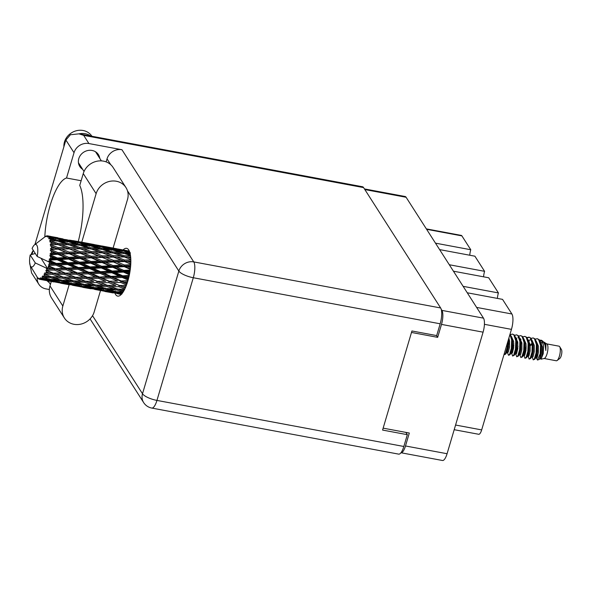 <?xml version="1.0" encoding="UTF-8"?>
<svg xmlns="http://www.w3.org/2000/svg" width="591" height="591" viewBox="0 0 591 591"><rect width="100%" height="100%" fill="white"/><g stroke="black" fill="none" stroke-linecap="round" stroke-linejoin="round"><path stroke-width="0.89" d="M439.615 249.601L474.898 256.191L484.59 271.328L449.308 264.746M453.43 271.195L488.713 277.777L498.412 292.922L463.13 286.34M467.252 292.781L502.535 299.364L511.902 313.991A12.019 3.753 100.6 0 1 511.451 329.364L481.665 429.908A7.07 2.209 100.6 0 1 478.725 434.282L454.191 429.701M364.425 188.913L405.138 196.507A10.956 3.42 100.6 0 1 406.098 197.261L483.497 318.15A10.956 3.42 100.6 0 1 483.083 332.164L447.077 453.725A10.956 3.42 100.6 0 1 442.511 460.5L400.964 452.75A10.956 3.42 -79.4 0 0 405.492 445.969L409.319 433.033L383.145 428.15M411.491 332.452L437.665 337.343L441.499 324.407A10.956 3.42 -79.4 0 0 441.905 310.393L441.218 309.315M406.578 432.523L406.527 432.686A13.253 4.137 100.6 0 1 406.372 433.188M437.665 337.343L436.527 335.562M426.347 228.887L461.283 235.403A7.07 2.209 100.6 0 1 461.903 235.89L470.768 249.742L435.486 243.16M469.749 255.231A8.835 2.763 100.6 0 1 470.768 249.742M483.571 276.817A8.835 2.763 100.6 0 1 484.59 271.328M497.386 298.403A8.835 2.763 100.6 0 1 498.412 292.922M125.942 187.546L113.073 167.445A16.792 15.13 147.4 0 0 103.484 161.136A16.792 15.13 147.4 0 0 83.257 173.569L96.126 193.678A16.792 15.13 147.4 0 1 116.353 181.245A16.792 15.13 147.4 0 1 125.942 187.546A16.792 15.13 147.4 0 1 127.486 199.529L113.103 248.065M31.094 254.691A15.462 13.94 -32.6 0 1 33.133 250.621M63.902 146.731A15.462 13.94 -32.6 0 1 83.109 130.5A15.462 13.94 -32.6 0 1 91.915 136.262M88.923 143.554L121.931 149.715L193.752 261.902L440.642 307.963L363.576 187.591A12.374 3.864 100.6 0 0 362.497 186.741L78.958 133.847L83.686 135.369L88.923 143.554A12.374 11.148 147.4 0 0 74.023 152.714L65.889 140.015L70.395 134.748L78.958 133.847A15.462 13.94 -32.6 0 1 85.17 133.721A15.462 13.94 -32.6 0 1 90.667 136.026M82.659 169.329A11.044 9.958 -32.6 0 1 79.807 166.514A11.044 9.958 -32.6 0 1 80.657 155.005A11.044 9.958 -32.6 0 1 92.1 150.461A11.044 9.958 -32.6 0 1 98.409 154.606A11.044 9.958 -32.6 0 1 99.768 158.366M114.986 293.358A24.297 7.587 -79.4 0 0 115.563 294.444A24.297 7.587 -79.4 0 0 117.69 296.106A24.297 7.587 -79.4 0 0 128.801 277.415A24.297 7.587 -79.4 0 0 128.735 249.993A24.297 7.587 -79.4 0 0 126.607 248.331A24.297 7.587 -79.4 0 0 123.054 249.963M78.234 241.593A48.595 15.181 -79.4 0 0 79.741 185.448L83.257 173.569M65.889 140.015L34.935 244.511M33.236 250.274L32.003 254.418M29.631 262.434L31.574 272.916L38.814 284.227A12.374 11.148 147.4 0 0 45.876 288.873L49.349 289.524M49.142 282.476A11.044 9.958 -32.6 0 1 47.044 280.681M37.292 277.253A12.374 11.148 147.4 0 0 38.814 284.227M440.642 307.963A12.374 3.864 100.6 0 1 440.177 323.794L193.294 277.733L156.947 400.417L403.838 446.478L407.332 434.68L405.862 432.39M407.332 434.68L382.576 430.063L411.927 330.975L436.683 335.592L440.177 323.794M403.838 446.478A12.374 3.864 100.6 0 1 398.681 454.132L151.791 408.071A12.374 3.864 100.6 0 0 156.947 400.417A12.374 3.709 -163.5 0 1 142.505 393.754L178.851 271.062L127.464 190.797M106.136 161.882L107.023 158.868A12.374 11.148 -32.6 0 1 121.931 149.715M81.13 180.735L66.524 178.009L74.023 152.714M66.524 178.009A44.177 13.8 -79.4 0 0 44.813 236.932M64.389 317.995L51.513 297.894A16.792 15.13 147.4 0 1 49.976 285.911L62.845 306.02A16.792 15.13 147.4 0 0 64.389 317.995A16.792 15.13 147.4 0 0 80.487 324.215A16.792 15.13 147.4 0 0 94.205 311.871L100.5 290.624M49.976 285.911L51.291 281.471M62.845 306.02L69.132 284.803M81.75 242.214L96.126 193.678M544.082 358.493L556.308 360.769A7.424 2.32 -79.4 0 0 557.128 360.503L559.795 358.456A4.772 1.492 -79.4 0 0 561.258 355.679A4.772 1.492 -79.4 0 0 561.45 349.599L559.699 346.725A7.424 2.32 -79.4 0 0 559.027 346.178L546.808 343.896M557.128 360.503A7.424 2.32 -79.4 0 0 559.396 356.181A7.424 2.32 -79.4 0 0 559.699 346.725M540.484 358.803L541.001 359.217L544.252 358.449A7.424 2.32 -79.4 0 0 547.022 353.876A7.424 2.32 -79.4 0 0 546.948 343.999L543.698 341.99M540.3 357.947L540.396 358.53M541.001 359.217L543.218 353.765L543.58 345.469L541.452 340.246L539.48 340.106M540.846 353.699L539.28 359.417L537.463 360.045L540.233 353.684A10.778 3.369 -79.4 0 0 541.164 349.613L540.846 353.699M537.514 350.722L536.458 357.887M536.281 354.814L536.222 357.57L537.463 360.045M541.459 340.246L542.9 341.229L545.153 345.203L545.811 350.5L545.944 344.738L544.459 342.292M540.056 341.177L542.087 340.859M532.099 356.831L533.259 359.889L534.855 359.025L536.628 353.012L536.923 344.693L536.465 341.997L534.966 338.835L533.089 337.926L531.124 338.414M533.259 359.889L534.338 358.929L536.111 352.916L536.406 344.597L534.449 338.739L533.089 337.926M527.903 355.664L529.137 359.121L530.725 358.257L532.498 352.243L532.794 343.925L532.336 341.229L530.844 338.067L528.96 337.151L526.995 337.646M528.642 353.47L528.384 356.521M529.137 359.121L530.216 358.161L531.981 352.147L532.284 343.829L530.326 337.971L528.96 337.151M526.204 347.774L524.793 355.117M523.781 354.888L525.007 358.345L526.603 357.489L528.376 351.475L528.672 343.157L528.214 340.46L526.714 337.298L524.838 336.382L522.872 336.877M526.204 346.163L524.919 350.529M524.52 352.701L524.254 355.752M525.007 358.345L526.086 357.392L527.859 351.379L528.155 343.061L526.197 337.202L524.838 336.382M519.725 354.519L520.885 357.577L522.474 356.713L524.247 350.699L524.542 342.388L524.084 339.692L522.592 336.523L520.708 335.614L518.743 336.102M520.885 357.577L521.964 356.617L523.729 350.603L524.032 342.292L522.075 336.427L520.708 335.614M517.952 346.23L516.541 353.581M515.529 353.352L516.756 356.809L518.351 355.945L520.124 349.931L520.42 341.613L519.962 338.916L518.462 335.754L516.586 334.846L514.621 335.333M516.268 351.157L516.002 354.208M516.756 356.809L517.834 355.848L519.607 349.835L519.903 341.517L517.945 335.658L516.586 334.846M513.83 345.462L512.412 352.805M511.4 352.583L512.633 356.041L514.229 355.176L515.995 349.163L516.29 340.844L515.832 338.148L514.34 334.986L512.456 334.078L510.491 334.565M513.823 343.851L512.537 348.225M512.138 350.389L511.88 353.44M512.633 356.041L513.712 355.08L515.478 349.067L515.78 340.748L513.823 334.89L512.456 334.078M507.344 352.206L508.504 355.272L509.863 354.777L511.872 348.395L512.168 340.076L511.71 337.38L510.063 334.063M508.504 355.272L509.582 354.312L511.355 348.298L511.651 339.98L509.952 334.432M504.071 354.282L504.891 354.593L505.977 353.64L507.743 347.626L508.134 340.564M504.382 354.497L505.46 353.544L507.226 347.53L507.662 342.159M541.164 349.613L540.588 342.765L539.095 339.603L537.212 338.695L535.247 339.182M532.269 343.718L531.59 345.151M540.233 353.684L540.536 345.366L538.578 339.507L537.212 338.695M532.166 342.861L531.08 345.055M529.204 341.133L528.627 342.056M529.218 337.217L527.209 337.956M520.952 339.589L520.375 340.519M516.83 338.82L516.253 339.744M128.535 278.472L125.935 277.29L128.868 277.142M129.702 273.079L127.072 271.882L129.939 271.712M129.237 275.465L122.692 275.82L115.496 272.547L123.475 272.096L129.377 274.785M122.692 275.82L122.256 276.433L129.097 276.137M110.945 276.381L103.831 273.168L111.862 272.747L119.035 276.004L110.945 276.381L110.51 276.854L122.256 276.433L125.935 277.29M130.19 270.013L123.763 270.39L116.412 267.095L124.236 266.659L130.286 269.333M112.844 267.295L120.165 270.597L112.209 271.055L104.962 267.76L112.844 267.295L112.659 266.556L124.007 266.046L124.236 266.659M123.763 270.39L123.342 271.239L130.064 270.907M112.209 271.055L111.78 271.794L123.342 271.239L120.165 270.597M123.475 272.096L123.342 271.239L127.072 271.882M100.573 271.69L93.378 268.417L101.356 267.967L108.596 271.262L100.573 271.69L100.138 272.303L111.78 271.794L115.496 272.547M113.058 265.603L105.656 262.345L113.376 261.968L120.859 265.182L113.058 265.603L112.659 266.556L109.512 265.81L101.645 266.26L94.301 262.965L102.117 262.537L109.512 265.81M120.859 265.182L124.007 266.046L130.648 265.773M101.645 266.26L101.224 267.11L112.659 266.556L116.412 267.095M90.105 266.933L82.836 263.63L90.741 263.172L98.047 266.467L90.105 266.933L89.677 267.664L101.224 267.11L104.962 267.76M50.907 240.98A22.089 6.9 -79.4 0 0 50.848 240.692L57.275 240.943L65.165 243.499L57.8 243.344L50.907 240.98L49.873 241.904L54.438 243.315L51.277 243.307L50.22 244.504L57.97 244.593L65.697 247.489L58.162 247.636L51.417 245.006L50.309 245.871L54.727 247.732L51.491 247.836L50.338 248.988L51.454 249.395L58.177 249.136L65.734 252.268L58.036 252.63L51.439 249.816L50.272 250.554L54.52 252.808L51.21 252.985L49.976 254.012L51.025 254.662L57.888 254.285L65.283 257.55L57.416 258.008L50.966 255.113L49.762 255.681L50.723 256.819L53.825 258.215L50.449 258.415L49.164 259.242L50.124 260.114L57.128 259.715L64.36 263.01L56.344 263.438L50.028 260.565L48.809 260.912L49.651 262.249L52.695 263.63L49.26 263.793A22.089 6.9 -79.4 0 0 49.644 262.286A22.089 6.9 -79.4 0 0 49.651 262.249M50.575 239.665A22.089 6.9 -79.4 0 0 50.287 238.808L53.678 239.828L50.575 239.665L49.637 240.825L50.848 240.692M49.939 238.003A22.089 6.9 -79.4 0 0 49.836 237.811L56.138 238.424L64.175 240.567L56.965 240.027L49.939 238.003L48.994 238.912L50.287 238.808M49.445 237.154A22.089 6.9 -79.4 0 0 49.038 236.659L52.481 237.493L49.445 237.154L48.625 238.188L49.836 237.811M48.573 236.252A22.089 6.9 -79.4 0 0 48.44 236.164L62.794 238.875L48.573 236.252L47.716 237.08L49.038 236.659M47.937 235.927A22.089 6.9 -79.4 0 0 47.642 235.846L50.929 236.459L47.937 235.927L47.243 236.762L48.44 236.164M47.642 235.846A22.089 6.9 -79.4 0 0 47.443 235.824L46.135 236.533L46.888 235.839A22.089 6.9 -79.4 0 0 46.733 235.868L45.573 236.636L46.157 236.053A22.089 6.9 -79.4 0 0 45.603 236.348L44.34 237.294M37.196 256.472A11.488 3.59 -79.4 0 0 34.522 244.837A11.488 3.59 -79.4 0 0 32.099 248.501L37.196 256.472L49.644 262.286M50.028 260.565A22.089 6.9 -79.4 0 0 50.124 260.114M50.449 258.415A22.089 6.9 -79.4 0 0 50.723 256.819M50.966 255.113A22.089 6.9 -79.4 0 0 51.025 254.662M51.21 252.985A22.089 6.9 -79.4 0 0 51.343 251.434M51.439 249.816A22.089 6.9 -79.4 0 0 51.454 249.395M51.491 247.836A22.089 6.9 -79.4 0 0 51.483 246.432M51.417 245.006A22.089 6.9 -79.4 0 0 51.395 244.637M51.277 243.307A22.089 6.9 -79.4 0 0 51.122 242.14M102.258 260.882L94.752 257.683L102.406 257.388L109.97 260.52L102.258 260.882L101.888 261.916L113.095 261.481L113.376 261.968M91.273 257.839L98.734 261.059L90.955 261.481L83.53 258.223L91.273 257.839L90.992 257.358L102.406 257.388M109.97 260.52L113.095 261.481L130.84 261.059M90.955 261.481L90.556 262.434L101.888 261.916L98.734 261.059M102.117 262.537L101.888 261.916L105.656 262.345M79.519 262.131L72.191 258.843L79.999 258.407L87.402 261.68L79.519 262.131L79.105 262.988L90.556 262.434L94.301 262.965M91.332 256.25L83.737 253.147L91.309 252.955L98.948 255.984L91.332 256.25L90.992 257.358L87.852 256.398L80.14 256.753L72.649 253.561L80.287 253.258L87.852 256.398M98.948 255.984L102.088 257.048L126.6 256.974M80.14 256.753L79.77 257.787L94.752 257.683M68.844 257.351L61.412 254.093L69.154 253.716L76.623 256.93L68.844 257.351L68.445 258.304L79.77 257.787L83.53 258.223M80.273 251.759L72.604 248.774L80.073 248.715L87.815 251.611L80.273 251.759L79.97 252.918L91.309 252.955M87.335 251.426L90.955 252.763L104.474 252.845M69.191 248.833L76.837 251.855L69.221 252.128L61.619 249.018L80.073 248.715M69.221 252.128L68.881 253.236L79.97 252.918L76.837 251.855M80.287 253.258L83.737 253.147M58.036 252.63L57.659 253.665L72.649 253.561M69.103 247.452L61.338 244.6L68.733 244.704L76.549 247.437L69.103 247.452L68.837 248.641L65.209 247.304M76.549 247.437L79.689 248.678L82.348 248.722M58.162 247.636L57.859 248.796L72.604 248.774M50.338 248.988L61.619 249.018M57.8 243.344L57.586 244.556L60.245 244.593M65.165 243.499L68.327 244.814L68.497 243.618L60.57 241.113L67.817 241.593L75.781 243.957L68.497 243.618M50.22 244.504L57.586 244.556L54.438 243.315M57.97 244.593L61.338 244.6M127.929 280.718L121.244 280.961L114.166 277.822L122.278 277.467L128.107 280.097M127.058 283.495L124.435 282.358L127.457 282.269M121.244 280.961L127.804 281.124M126.348 285.446L119.508 285.483L112.519 282.594L120.727 282.454L120.815 281.294L124.435 282.358M122.278 277.467L122.256 276.433L119.035 276.004M99.125 276.832L92.056 273.699L100.16 273.345L107.266 276.536L98.697 277.164L110.51 276.854L114.166 277.822M111.862 272.747L111.78 271.794L108.596 271.262M88.842 272.259L81.706 269.038L89.751 268.624L96.917 271.875L88.842 272.259L88.406 272.732L100.138 272.303L103.831 273.168M101.356 267.967L101.224 267.11L98.047 266.467M78.455 267.568L71.275 264.295L79.231 263.837L86.485 267.132L78.455 267.568L78.019 268.174L89.677 267.664L93.378 268.417M90.741 263.172L90.556 262.434L87.402 261.68M67.995 262.803L60.725 259.508L68.622 259.05L75.936 262.345L67.995 262.803L67.559 263.542L79.105 262.988L82.836 263.63M79.999 258.407L79.77 257.787L76.623 256.93M57.416 258.008L56.995 258.858L68.445 258.304L72.191 258.843M69.154 253.716L65.734 252.268M49.976 254.012L57.659 253.665L61.412 254.093M58.177 249.136L54.727 247.732M110.473 277.969L117.535 281.072L109.335 281.25L102.332 278.235L110.473 277.969L110.51 276.854L107.266 276.536M120.727 282.454L126.54 284.936M125.366 287.839L122.662 286.761L125.824 286.768M119.508 285.483L126.304 285.571M124.649 289.368L117.587 289.11L110.65 286.561L118.924 286.724L119.109 285.519L122.662 286.761M109.335 281.25L117.535 281.072M108.781 282.631L115.762 285.475L107.496 285.364L100.551 282.638L108.781 282.631L108.921 281.442L112.519 282.594M87.232 277.127L80.206 274.106L88.369 273.84L95.417 276.943L86.818 277.312L98.697 277.164L102.332 278.235M100.16 273.345L100.138 272.303L96.917 271.875M77.007 272.702L69.945 269.577L78.042 269.215L85.156 272.414L76.579 273.042L88.406 272.732L92.056 273.699M89.751 268.624L89.677 267.664L86.485 267.132M66.724 268.129L59.588 264.916L67.64 264.495L74.798 267.753L66.724 268.129L66.288 268.61L78.019 268.174L81.706 269.038M79.231 263.837L79.105 262.988L75.936 262.345M56.344 263.438L55.909 264.051L67.559 263.542L71.275 264.295M68.622 259.05L68.445 258.304L65.283 257.55M49.164 259.242L56.995 258.858L60.725 259.508M57.888 254.285L57.659 253.665L54.52 252.808M98.608 278.324L105.619 281.309L97.389 281.36L90.401 278.472L98.608 278.324L98.697 277.164L95.417 276.943M118.924 286.724L124.819 289.006M123.637 291.23L120.727 290.225L124.117 290.38M117.986 289.132L120.727 290.225M107.496 285.364L110.65 286.561M97.389 281.36L105.619 281.309M96.798 282.601L103.75 285.276L95.469 284.988L88.532 282.439L96.798 282.601L96.99 281.39L100.551 282.638M75.264 277.231L68.297 274.35L76.49 274.202L83.508 277.186L74.872 277.268L86.818 277.312L90.401 278.472M88.369 273.84L88.406 272.732L85.156 272.414M65.121 273.005L58.088 269.976L66.251 269.718L73.299 272.813L64.7 273.19L76.579 273.042L80.206 274.106M78.042 269.215L78.019 268.174L74.798 267.753M54.897 268.58L48.684 265.832A22.089 6.9 -79.4 0 0 48.809 265.411L55.931 265.093L63.038 268.284L54.468 268.912L66.288 268.61L69.945 269.577M67.64 264.495L67.559 263.542L64.36 263.01M49.26 263.793L48.824 264.325L55.909 264.051L59.588 264.916M57.128 259.715L56.995 258.858L53.825 258.215M86.678 278.509L93.637 281.346L85.392 281.235L78.433 278.509L86.678 278.509L86.818 277.312L83.508 277.186M106.89 286.45L113.819 288.94L105.53 288.452L98.616 286.103L106.89 286.45L107.126 285.246L103.75 285.276M123.009 292.242L115.607 291.614L108.67 289.472L116.966 290.026L123.12 292.065M122.108 293.483L118.747 292.538L122.551 292.907M116.937 291.74L118.747 292.538M116.966 290.026L117.254 288.844L113.819 288.94M106.38 288.511L108.67 289.472M95.868 285.002L98.616 286.103M85.392 281.235L88.532 282.439M71.91 277.223L74.872 277.268L78.433 278.509M76.49 274.202L76.579 273.042L73.299 272.813M53.16 273.108L47.021 270.575A22.089 6.9 -79.4 0 0 47.169 270.205L54.379 270.072L61.383 273.057L52.769 273.145L64.7 273.19L68.297 274.35M66.251 269.718L66.288 268.61L63.038 268.284M47.716 268.779A22.089 6.9 -79.4 0 0 47.723 268.75A22.089 6.9 -79.4 0 0 48.196 267.383L51.195 268.691L46.401 269.031L54.468 268.912L58.088 269.976M55.931 265.093L55.909 264.051L52.695 263.63M48.824 264.325L48.809 265.411M74.68 278.472L81.632 281.146L73.35 280.858L66.428 278.309L74.68 278.472L74.872 277.268L63.274 277.113L56.315 274.379L64.559 274.379L72.191 277.223M84.786 282.321L91.701 284.81L83.427 284.33L76.498 281.973L84.786 282.321L85.023 281.124L81.632 281.146M94.848 285.896L101.77 288.186L93.489 287.492L86.559 285.35L94.848 285.896L95.136 284.722L91.701 284.81M104.91 289.176L111.847 291.245L103.565 290.329L96.636 288.408L104.91 289.176L105.235 288.039M114.994 292.139L121.931 293.986L113.686 292.833L106.72 291.149L114.994 292.139L115.356 291.067M121.244 294.473L116.848 293.542L121.458 294.252M116.08 293.188L116.848 293.542M105.405 290.543L106.72 291.149M113.974 291.127L111.847 291.245M94.819 287.61L96.636 288.408M104.371 288.068L101.77 288.186M84.277 284.382L86.559 285.35M73.742 280.873L76.498 281.973M63.274 277.113L66.428 278.309M64.559 274.379L64.7 273.19L61.383 273.057M49.799 273.094L52.769 273.145L56.315 274.379M48.684 265.832L48.196 267.383M35.283 262.936L30.178 254.965A11.488 3.59 -79.4 0 0 30.54 266.164A11.488 3.59 -79.4 0 0 35.283 262.936L47.723 268.75L41.015 258.26M54.379 270.072L54.468 268.912L51.195 268.691M46.401 269.031L47.169 270.205M62.668 278.198L69.59 280.688L61.309 280.2L54.379 277.844L62.668 278.198L62.905 276.994L51.24 276.736L44.037 274.054L44.532 275.517L47.479 276.558L42.751 275.953L43.335 277.172L50.619 277.644L57.541 279.935L49.26 279.24L42.138 276.669L42.552 278.006L45.507 278.871L41.983 278.501L40.86 277.755L41.385 278.9L48.647 279.757L55.591 281.604L47.346 280.459L41.222 278.982L40.277 278.073L40.639 279.211L43.608 279.883L40.107 279.307L39.095 278.287L39.567 279.284L53.781 281.937L39.538 279.277A22.089 6.9 -79.4 0 0 39.567 279.284M72.73 281.774L79.659 284.057L71.371 283.362L64.456 281.22L72.73 281.774L73.011 280.592L69.59 280.688M82.806 285.054L89.721 287.123L81.462 286.199L74.518 284.286L82.806 285.054L83.124 283.916M92.876 288.009L99.82 289.856L91.568 288.704L84.609 287.019L92.876 288.009L93.23 286.938M102.974 290.639L109.948 292.257L94.745 289.42L102.974 290.639L103.359 289.649M113.125 292.937L104.91 291.474L113.221 292.722M47.021 270.575L45.854 270.397L46.453 271.897L49.422 273.094L44.635 272.983L45.308 274.209L52.577 274.35L59.514 277.024M30.178 254.965L35.283 253.48M37.137 276.98L37.883 278.162A22.089 6.9 -79.4 0 0 38.001 278.302L38.156 278.346M39.538 279.277A22.089 6.9 -79.4 0 1 39.42 279.255L38.578 278.176L38.91 279.055A22.089 6.9 -79.4 0 1 38.452 278.753L38.001 278.302M40.107 279.307A22.089 6.9 -79.4 0 0 40.639 279.211M41.983 278.501A22.089 6.9 -79.4 0 0 42.552 278.006M43.956 276.374A22.089 6.9 -79.4 0 0 44.532 275.517M45.906 273.064A22.089 6.9 -79.4 0 0 46.453 271.897M110.931 292.183L109.948 292.257M93.969 289.058L94.745 289.42M101.416 289.753L99.82 289.856M83.294 286.421L84.609 287.019M91.856 286.997L89.721 287.123M72.693 283.481L74.518 284.286M82.267 283.946L79.659 284.057M62.158 280.26L64.456 281.22M51.639 276.751L54.379 277.844M52.577 274.35L52.769 273.145L50.08 273.101M60.688 280.924L67.61 282.993L59.344 282.077L52.4 280.156L60.688 280.924L61.013 279.787M70.757 283.887L77.709 285.734L69.45 284.581L62.498 282.897L70.757 283.887L71.112 282.808M80.864 286.517L87.83 288.127L72.619 285.29L80.864 286.517L81.255 285.519M91.007 288.807L82.799 287.352L91.103 288.6M88.813 288.061L87.83 288.127M71.851 284.928L72.619 285.29M79.312 285.623L77.709 285.734M61.183 282.291L62.498 282.897M69.738 282.875L67.61 282.993M50.582 279.358L52.4 280.156M60.149 279.816L57.541 279.935M50.619 277.644L50.907 276.47L47.479 276.558M58.753 282.395L65.719 284.005L50.501 281.168L58.753 282.395L59.137 281.397M68.881 284.685L60.696 283.222L68.977 284.47M66.694 283.931L65.719 284.005M49.733 280.806L50.501 281.168M57.187 281.501L55.591 281.604M48.647 279.757L49.009 278.686M47.635 278.745L45.507 278.871M44.591 279.809L43.608 279.883M38.91 279.055L39.324 279.122M129.326 251.131L117.424 248.914M124.169 250.126L129.303 251.086M101.822 246.019L95.306 244.785M116.604 248.715L102.058 246.004L116.604 248.715M120.985 249.557L129.133 251.249L122.056 250.266L113.923 248.412L120.985 249.557M129.717 252.172L125.72 251.16L129.525 251.626M124.213 251.249L125.72 251.16M122.056 250.266L122.049 251.345M112.999 248.471L113.923 248.412M79.696 241.896L73.188 240.663M94.486 244.585L79.94 241.874L94.486 244.585M98.867 245.428L107.023 247.127L99.931 246.144L91.812 244.282L98.867 245.428M110.709 247.947L118.821 249.875L111.662 249.114L103.61 247.038L110.709 247.947M122.485 250.798L130.515 252.948L123.312 252.409L115.311 250.111L122.485 250.798M130.308 254.544L126.917 253.495L130.131 253.687M124.383 253.569L126.917 253.495M123.312 252.409L123.194 253.583M113.265 250.2L115.311 250.111M120.328 250.577L118.821 249.875M111.662 249.114L111.603 250.252M102.103 247.119L103.61 247.038M107.976 247.577L107.023 247.127M99.931 246.144L99.931 247.215M90.888 244.349L91.812 244.282M57.822 237.745L51.085 236.54M47.287 235.905L46.888 235.839M76.749 241.305L84.912 242.997L77.813 242.015L69.701 240.16L76.749 241.305M88.606 243.824L96.695 245.745L89.559 244.992L81.492 242.908L88.606 243.824M100.367 246.676L108.412 248.818L101.194 248.279L93.193 245.982L100.367 246.676M112.039 249.845L120.017 252.209L112.718 251.862L104.806 249.372L112.039 249.845M130.515 255.851L124.147 255.726L116.294 253.044L123.622 253.325L130.471 255.534M130.737 258.09L127.686 256.982L130.648 257.004M124.147 255.726L123.933 256.93L127.686 256.982M112.718 251.862L112.549 253.066L116.294 253.044M122.448 253.273L120.017 252.209M102.265 249.439L104.806 249.372M110.399 249.727L108.412 248.818M101.194 248.279L101.076 249.461M91.154 246.07L93.193 245.982M98.209 246.447L96.695 245.745M89.559 244.992L89.5 246.129M79.984 242.997L81.492 242.908M85.872 243.455L84.912 242.997M77.813 242.015L77.805 243.093M68.785 240.227L69.701 240.16M66.487 239.695L74.584 241.623L67.44 240.862L59.373 238.786L66.487 239.695M78.248 242.546L86.293 244.696L79.068 244.149L71.09 241.859L78.248 242.546M89.928 245.723L97.892 248.08L90.615 247.74L82.688 245.243L89.928 245.723M101.497 249.195L109.394 251.751L102.029 251.596L94.183 248.914L101.497 249.195M112.955 252.955L120.778 255.689L113.324 255.696L105.575 252.852L112.955 252.955M130.818 259.877L124.509 260.018L116.826 257.026L124.309 256.974L130.803 259.397M130.818 262.552L127.974 261.399L130.84 261.318M124.509 260.018L124.206 261.17L127.974 261.399M124.309 256.974L120.778 255.689M113.324 255.696L113.058 256.893L116.826 257.026M102.029 251.596L101.815 252.8L105.575 252.852M112.549 253.066L109.394 251.751M90.615 247.74L90.445 248.944L94.183 248.914M100.33 249.143L97.892 248.08M80.147 245.309L82.688 245.243M88.288 245.597L86.293 244.696M79.068 244.149L78.958 245.331M69.044 241.948L71.09 241.859M76.091 242.325L74.584 241.623M67.44 240.862L67.381 242M57.866 238.867L59.373 238.786M63.747 239.325L62.794 238.875M55.709 237.892L55.702 238.963M79.379 245.073L87.283 247.629L79.911 247.474L72.08 244.792L79.379 245.073M90.851 248.833L98.66 251.567L91.221 251.574L83.449 248.73L90.851 248.833M102.191 252.845L109.926 255.74L102.391 255.888L94.715 252.896L102.191 252.845L98.66 251.567M109.461 255.563L124.206 261.17L121.066 260.114L113.442 260.38L105.863 257.277L113.413 257.085L121.066 260.114M130.729 264.709L124.376 265.004L116.87 261.813L124.524 261.51L130.759 264.096M130.478 267.664L127.759 266.475L130.604 266.327M127.759 266.475L124.007 266.046L124.376 265.004M124.524 261.51L130.774 263.8M116.87 261.813L113.095 261.481L113.442 260.38M113.413 257.085L109.091 255.415M105.863 257.277L102.088 257.048L102.391 255.888M94.715 252.896L90.955 252.763L91.221 251.574M83.449 248.73L79.689 248.678L79.911 247.474M90.445 248.944L87.283 247.629M72.08 244.792L68.327 244.814M78.211 245.014L75.781 243.957M60.57 241.113L58.036 241.187M66.17 241.475L64.175 240.567M56.847 241.209L56.965 240.027M53.988 238.195L52.481 237.493M53.678 239.828L56.108 240.892M86.958 251.286L130.352 268.765M539.627 358.641L540.662 358.833L541.363 358.065L542.516 353.344L542.516 346.828L540.314 341.857M531.375 357.104L532.41 357.296L533.112 356.528L534.264 351.8L534.264 345.292L532.063 340.313M523.848 355.287L524.158 355.76L524.86 354.984L526.012 350.264L526.012 343.748L523.811 338.776M520.819 339.323L520.213 339.906M515.596 353.75L515.906 354.216L516.608 353.448L517.76 348.727L517.76 342.211L515.559 337.239M509.641 341.99L508.674 344.354M506.62 352.487L507.654 352.679L508.356 351.904L509.508 347.183L509.508 340.667L508.888 338.015M539.28 359.417L540.337 357.873L541.482 353.152L541.482 346.636L540.839 343.91M530.489 358.626L532.085 356.329L533.23 351.608L533.23 345.092L532.336 341.229M530.326 339.84L528.228 340.519M523.035 355.523L524.158 355.76M522.237 357.082L523.833 354.792L524.978 350.071L524.978 343.556L524.084 339.692M520.398 338.68L519.977 338.975M517.694 341.753L516.866 343.341M513.985 355.546L515.581 353.255L516.726 348.527L516.726 342.019L515.832 338.148M509.442 340.209L508.615 341.797M505.733 354.002L507.329 351.711L508.474 346.991L508.371 339.773M545.944 344.738L543.993 342.411M541.445 343.172L540.817 343.785M536.229 357.599L536.532 358.065L537.241 357.296L538.386 352.576L538.394 346.06L536.192 341.088M532.144 342.736L530.275 345.838M527.977 356.055L528.28 356.528L528.989 355.752L530.134 351.032L530.142 344.516L527.94 339.544M519.001 354.792L520.028 354.984L520.737 354.216L521.883 349.495L521.89 342.979L519.688 338.008M516.689 338.554L516.091 339.131M511.474 352.982L511.776 353.448L512.486 352.679L513.631 347.951L513.638 341.443L511.437 336.464M545.811 350.5L545.205 345.425M542.811 342.174L540.602 342.824M534.619 359.394L536.207 357.104L537.359 352.376L537.359 345.868L536.709 343.142M530.075 344.058L529.24 345.646M526.367 357.851L527.955 355.56L529.108 350.84L529.108 344.324L528.214 340.46M521.823 342.521L520.989 344.11M518.115 356.314L519.703 354.024L520.856 349.303L520.856 342.787L519.962 338.916M519.341 338.458L517.952 337.535M516.275 337.912L515.847 338.207M509.863 354.777L511.451 352.48L512.604 347.759L512.604 341.251L511.71 337.38M45.854 270.397L64.146 277.452M48.255 266.253L86.279 281.582M48.809 260.912L86.818 277.312L108.375 285.704M49.762 255.681L98.697 277.164L125.329 287.913M50.272 250.554L126.925 283.865M50.309 245.871L79.77 257.787L128.365 279.122M64.84 247.156L90.992 257.358L129.54 273.98M476.619 307.409L511.902 313.991M405.492 445.969L447.077 453.725M483.083 332.164L441.499 324.407M441.905 310.393L483.497 318.15M406.098 197.261L364.839 189.563M405.995 432.59L406.527 432.686M461.903 235.89L426.621 229.308M455.572 425.04L481.665 429.908M511.451 329.364L484.421 324.319M110.761 164.704L107.023 158.868M92.528 315.683L142.505 393.754A12.374 11.148 147.4 0 0 143.643 402.574A12.374 12.374 0 0 0 151.791 408.071M363.576 187.591L83.686 135.369M193.752 261.902A12.374 11.148 147.4 0 0 178.851 271.062A12.374 3.709 -163.5 0 0 193.294 277.733A12.374 3.864 -79.4 0 0 193.752 261.902M84.033 171.479L78.448 162.754M50.405 284.463L48.115 280.88M101.386 160.885L95.565 151.798M90.076 318.904L143.643 402.574M34.522 244.837L44.451 237.205M59.979 244.593L60.578 244.6M30.54 266.164L37.381 277.408M126.334 256.967L126.939 256.974M104.208 252.845L104.806 252.852M82.083 248.715L82.681 248.722M515.906 354.216L514.872 354.024M541.134 344.856L540.588 342.765M536.532 358.065L535.505 357.873M528.28 356.528L527.253 356.336M511.776 353.448L510.75 353.255M545.153 345.203L545.264 345.624M537.012 344.08L536.465 341.997"/></g></svg>
